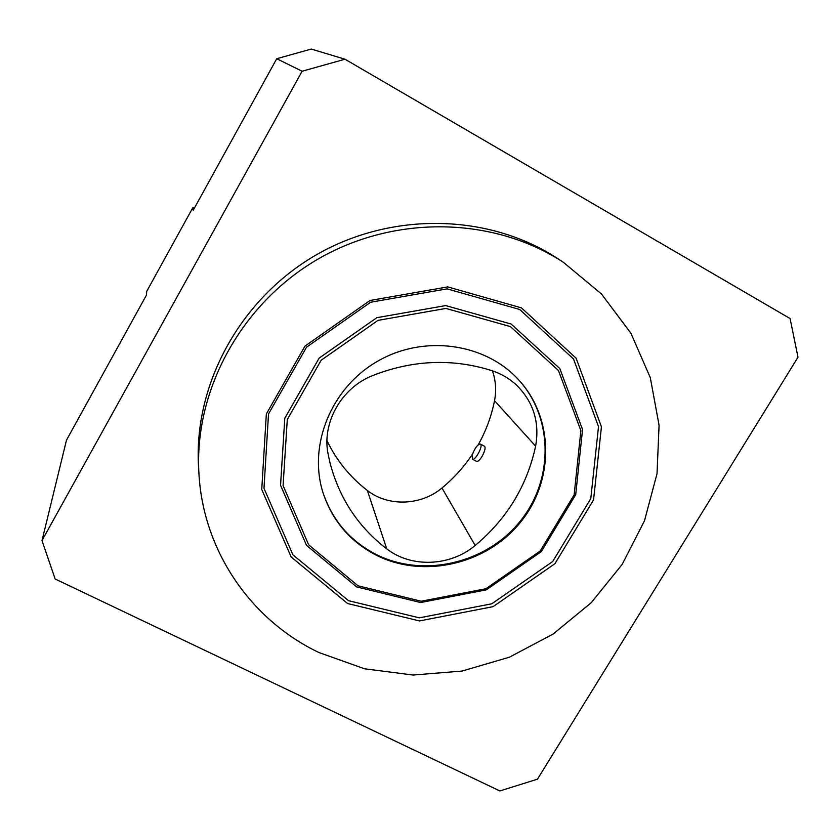 <?xml version="1.0" encoding="UTF-8"?>
<svg xmlns="http://www.w3.org/2000/svg" width="840" height="840" viewBox="0 0 840 840"><rect width="100%" height="100%" fill="white"/><g stroke="black" fill="none" stroke-linecap="round" stroke-linejoin="round"><path stroke-width="1.26" d="M318.832 652.491L364.623 668.808L413.091 675.034L462.074 671.066L509.429 657.184L553.119 634.053L591.276 602.669L622.199 564.365L644.49 520.758L657.027 473.697L659.075 425.261L650.297 377.654L630.882 333.165L601.493 294.01L563.346 262.279C493.7 216.689 395.031 214.463 318.087 259.024C241.164 303.608 194.019 390.327 198.933 473.413C203.028 550.998 251.108 620.203 318.832 652.491M347.613 603.54L291.165 557.004L261.744 489.489L266.333 413.994L304.962 346.122L370.041 300.479L447.731 286.902L521.441 307.87L576.103 358.176L601.429 426.804L593.554 499.926L554.894 563.724L493.08 606.659L419.486 620.928L347.613 603.54M472.227 454.997L472.406 459.155C474.905 461.139 482.947 446.775 480.711 444.329L480.428 444.066C477.54 444.433 474.81 448.077 472.227 454.997M480.428 444.066L484.229 446.093C487.715 447.594 479.493 463.544 476.207 461.16L472.469 459.186M478.181 444.864C485.993 430.952 491.442 416.231 494.529 400.68C496.493 390.464 495.779 380.51 492.419 370.818M326.981 440.685C336.578 460.541 350.049 477.152 367.385 490.487C388.238 506.898 421.029 505.691 441.966 487.988C453.831 478.191 463.995 466.935 472.469 454.188M42 540.582L302.117 71.242L344.988 59.22L790.094 318.56L798 357.231L537.474 779.174L499.863 790.944L55.146 578.991L42 540.582L66.486 440.16L146.391 295.207L146.738 291.333L192.916 207.522L193.2 210.284L276.738 58.716L311.283 49.056L344.988 59.22M376.089 555.103C349.955 541.464 332.252 520.663 322.991 492.681C307.955 445.169 331.139 387.965 377.381 361.358C423.465 334.478 484.606 342.815 518.354 379.491C554.452 418.173 554.452 481.215 520.065 522.784C485.993 564.617 423.129 578.991 376.089 555.103M358.04 585.805L308.647 544.803L283.08 485.552L287.291 419.507L321.163 360.224L378.031 320.366L445.904 308.427L510.437 326.603L558.453 370.493L580.881 430.605L574.14 494.834L540.246 550.977L485.877 588.746L421.155 601.23L358.04 585.805M518.091 379.218C553.949 417.921 553.791 480.774 519.424 522.176C485.373 563.84 422.699 578.109 375.784 554.284C349.818 540.74 332.178 520.076 322.885 492.314M348.506 600.684L292.919 554.82L263.981 488.313L268.517 413.983L306.558 347.161L370.629 302.232L447.101 288.866L519.687 309.488L573.531 359.006L598.51 426.605L590.783 498.635L552.71 561.498L491.81 603.792L419.307 617.841L348.506 600.684M372.929 375.459C341.387 387.702 321.584 422.909 328.146 454.325L330.015 462.872C339.318 498.309 358.229 526.974 386.736 548.867C411.432 568.092 450.282 566.454 475.178 545.475C506.856 518.994 527.006 485.888 535.626 446.166C539.816 422.237 533.4 401.835 516.369 384.962C509.376 378.514 501.27 373.758 492.041 370.692C452.687 358.281 412.986 359.867 372.929 375.459M356.612 586.908L306.495 545.349L280.55 485.257L284.792 418.257L319.147 358.113L376.834 317.678L445.683 305.582L511.14 324.03L559.828 368.571L582.55 429.544L575.704 494.676L541.327 551.586L486.213 589.88L420.599 602.532L356.612 586.908M302.117 71.242L276.738 58.716M192.916 207.522L194.303 208.278M563.346 262.279L557.413 258.416C488.744 213.465 391.577 211.25 315.83 255.129C240.093 299.019 193.683 384.426 198.524 466.347L198.933 473.413M494.529 400.68L535.626 446.166M441.966 487.988L475.178 545.475M367.385 490.487L386.736 548.867"/></g></svg>
